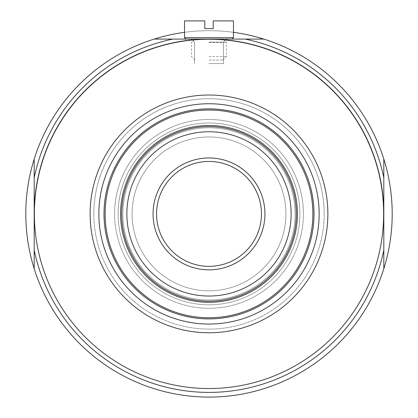 <?xml version="1.0" encoding="UTF-8"?>
<svg xmlns="http://www.w3.org/2000/svg" width="418" height="418" viewBox="0 0 418 418"><rect width="100%" height="100%" fill="white"/><g stroke="black" fill="none" stroke-linecap="round" stroke-linejoin="round"><path stroke-width="0.31" stroke-dasharray="2.09 1.57" d="M383.813 213.896A174.813 174.813 0 0 0 121.591 62.501A174.813 174.813 0 0 0 121.591 365.29A174.813 174.813 0 0 0 383.813 213.896A174.813 174.813 0 0 0 209 39.083A174.813 174.813 0 0 0 34.187 213.896A174.813 174.813 0 0 0 209 388.709A174.813 174.813 0 0 0 383.813 213.896L383.813 159.086A183.204 183.204 0 0 0 263.81 39.083L154.19 39.083A183.204 183.204 0 0 1 263.81 39.083L154.19 39.083A183.204 183.204 0 0 0 34.187 159.086L34.187 268.706A183.204 183.204 0 0 0 383.813 268.706L383.813 213.896A174.813 174.813 0 0 1 209 388.709A174.813 174.813 0 0 1 34.187 213.896A174.813 174.813 0 0 1 296.409 62.501A174.813 174.813 0 0 1 296.409 365.29A174.813 174.813 0 0 1 34.187 213.896M225.683 39.877A174.813 174.813 0 0 0 192.317 39.877M392.204 213.896A183.204 183.204 0 0 0 117.395 55.233A183.204 183.204 0 0 0 117.395 372.553A183.204 183.204 0 0 0 392.204 213.896A183.204 183.204 0 0 0 117.395 55.233A183.204 183.204 0 0 0 117.395 372.553A183.204 183.204 0 0 0 392.204 213.896A183.204 183.204 0 0 0 117.395 55.233A183.204 183.204 0 0 0 117.395 372.553A183.204 183.204 0 0 0 392.204 213.896A183.204 183.204 0 0 1 383.813 268.706L383.813 159.086A183.204 183.204 0 0 1 392.204 213.896M156.557 213.896A52.443 52.443 0 0 1 235.224 168.475A52.443 52.443 0 0 1 235.224 259.312A52.443 52.443 0 0 1 156.557 213.896M34.537 213.896A174.463 174.463 0 0 1 296.231 62.804A174.463 174.463 0 0 1 296.231 364.987A174.463 174.463 0 0 1 34.537 213.896A174.463 174.463 0 0 1 296.231 62.804A174.463 174.463 0 0 1 296.231 364.987A174.463 174.463 0 0 1 34.537 213.896M25.796 213.896A183.204 183.204 0 0 1 300.605 55.233A183.204 183.204 0 0 1 300.605 372.553A183.204 183.204 0 0 1 25.796 213.896M233.474 32.332A183.204 183.204 0 0 0 184.526 32.332M114.6 213.896A94.4 94.4 0 0 1 256.197 132.14A94.4 94.4 0 0 1 256.197 295.646A94.4 94.4 0 0 1 114.6 213.896M132.083 213.896A76.917 76.917 0 0 1 247.461 147.282A76.917 76.917 0 0 1 247.461 280.509A76.917 76.917 0 0 1 132.083 213.896A76.917 76.917 0 0 1 247.461 147.282A76.917 76.917 0 0 1 247.461 280.509A76.917 76.917 0 0 1 132.083 213.896A76.917 76.917 0 0 1 247.461 147.282A76.917 76.917 0 0 1 247.461 280.509A76.917 76.917 0 0 1 132.083 213.896M90.126 213.896A118.874 118.874 0 0 1 268.434 110.948A118.874 118.874 0 0 1 268.434 316.844A118.874 118.874 0 0 1 90.126 213.896M185.926 39.083L232.074 39.083M209 63.557L223.452 63.557L209 63.557M209 42.108L223.452 42.108L209 42.108M184.526 20.9L204.804 20.9L204.804 28.591L213.196 28.591L213.196 20.9L233.474 20.9M209 39.083L191.517 39.083L209 39.083M209 42.511L226.483 42.511L209 42.511M209 56.629L226.483 56.629L209 56.629M209 60.056L223.05 60.056L209 60.056M327.874 213.896A118.874 118.874 0 0 0 149.566 110.948A118.874 118.874 0 0 0 149.566 316.844A118.874 118.874 0 0 0 327.874 213.896A118.874 118.874 0 0 0 149.566 110.948A118.874 118.874 0 0 0 149.566 316.844A118.874 118.874 0 0 0 327.874 213.896M264.939 213.896A55.939 55.939 0 0 0 181.031 165.45A55.939 55.939 0 0 0 181.031 262.342A55.939 55.939 0 0 0 264.939 213.896M261.443 213.896A52.443 52.443 0 0 0 182.776 168.475A52.443 52.443 0 0 0 182.776 259.312A52.443 52.443 0 0 0 261.443 213.896M383.463 213.896A174.463 174.463 0 0 0 121.769 62.804A174.463 174.463 0 0 0 121.769 364.987A174.463 174.463 0 0 0 383.463 213.896A174.463 174.463 0 0 0 121.769 62.804A174.463 174.463 0 0 0 121.769 364.987A174.463 174.463 0 0 0 383.463 213.896M34.187 268.706A183.204 183.204 0 0 1 34.187 159.086L34.187 268.706M303.4 213.896A94.4 94.4 0 0 0 161.803 132.14A94.4 94.4 0 0 0 161.803 295.646A94.4 94.4 0 0 0 303.4 213.896M172.853 39.083A178.512 178.512 0 0 0 34.187 177.749L34.187 250.042A178.512 178.512 0 0 0 383.813 250.042M285.917 213.896A76.917 76.917 0 0 0 170.539 147.282A76.917 76.917 0 0 0 170.539 280.509A76.917 76.917 0 0 0 285.917 213.896A76.917 76.917 0 0 0 170.539 147.282A76.917 76.917 0 0 0 170.539 280.509A76.917 76.917 0 0 0 285.917 213.896A76.917 76.917 0 0 0 170.539 147.282A76.917 76.917 0 0 0 170.539 280.509A76.917 76.917 0 0 0 285.917 213.896M34.187 159.086A183.204 183.204 0 0 1 154.19 39.083L263.81 39.083M118.095 213.896A90.905 90.905 0 0 1 254.452 135.171A90.905 90.905 0 0 1 254.452 292.621A90.905 90.905 0 0 1 118.095 213.896M122.882 213.896A86.118 86.118 0 0 1 252.059 139.314A86.118 86.118 0 0 1 252.059 288.477A86.118 86.118 0 0 1 122.882 213.896M93.81 213.896A115.19 115.19 0 0 1 266.595 114.135A115.19 115.19 0 0 1 266.595 313.657A115.19 115.19 0 0 1 93.81 213.896M184.526 37.683L233.474 37.683M383.813 177.749A178.512 178.512 0 0 0 245.147 39.083M319.153 213.896A110.153 110.153 0 0 0 153.923 118.498A110.153 110.153 0 0 0 153.923 309.289A110.153 110.153 0 0 0 319.153 213.896M314.002 213.896A105.002 105.002 0 0 0 156.499 122.96A105.002 105.002 0 0 0 156.499 304.832A105.002 105.002 0 0 0 314.002 213.896M312.873 213.896A103.873 103.873 0 0 0 157.064 123.937A103.873 103.873 0 0 0 157.064 303.849A103.873 103.873 0 0 0 312.873 213.896M297.423 213.896A88.423 88.423 0 0 0 164.786 137.318A88.423 88.423 0 0 0 164.786 290.473A88.423 88.423 0 0 0 297.423 213.896M296.294 213.896A87.294 87.294 0 0 0 165.356 138.301A87.294 87.294 0 0 0 165.356 289.491A87.294 87.294 0 0 0 296.294 213.896M291.142 213.896A82.142 82.142 0 0 0 167.931 142.757A82.142 82.142 0 0 0 167.931 285.034A82.142 82.142 0 0 0 291.142 213.896M299.905 213.896A90.905 90.905 0 0 0 163.548 135.171A90.905 90.905 0 0 0 163.548 292.621A90.905 90.905 0 0 0 299.905 213.896M295.118 213.896A86.118 86.118 0 0 0 165.941 139.314A86.118 86.118 0 0 0 165.941 288.477A86.118 86.118 0 0 0 295.118 213.896M324.19 213.896A115.19 115.19 0 0 0 151.405 114.135A115.19 115.19 0 0 0 151.405 313.657A115.19 115.19 0 0 0 324.19 213.896M223.452 63.557L223.452 42.108L226.483 39.083L223.452 42.108L223.452 63.557M194.548 63.557L194.548 42.108L191.517 39.083L194.548 42.108L194.548 63.557M194.95 39.083L191.517 42.511L191.517 56.629L194.95 60.056M223.05 39.083L226.483 42.511L226.483 56.629L223.05 60.056"/><path stroke-width="0.63" d="M383.813 213.896A174.813 174.813 0 0 0 225.683 39.877M192.317 39.877A174.813 174.813 0 0 0 34.187 213.896L34.187 159.086A183.204 183.204 0 0 1 154.19 39.083L263.81 39.083A183.204 183.204 0 0 0 233.474 32.332M156.557 213.896A52.443 52.443 0 0 1 235.224 168.475A52.443 52.443 0 0 1 235.224 259.312A52.443 52.443 0 0 1 156.557 213.896A52.443 52.443 0 0 1 235.224 168.475A52.443 52.443 0 0 1 235.224 259.312A52.443 52.443 0 0 1 156.557 213.896M383.813 159.086A183.204 183.204 0 0 0 263.81 39.083A183.204 183.204 0 0 1 383.813 159.086L383.813 268.706A183.204 183.204 0 0 0 383.813 159.086L383.813 268.706A183.204 183.204 0 0 1 34.187 268.706L34.187 213.896M90.126 213.896A118.874 118.874 0 0 1 268.434 110.948A118.874 118.874 0 0 1 268.434 316.844A118.874 118.874 0 0 1 90.126 213.896M153.061 213.896A55.939 55.939 0 0 1 236.969 165.45A55.939 55.939 0 0 1 236.969 262.342A55.939 55.939 0 0 1 153.061 213.896M184.526 32.332A183.204 183.204 0 0 0 154.19 39.083M172.853 39.083A178.512 178.512 0 0 0 34.187 177.749L34.187 159.086A183.204 183.204 0 0 0 34.187 268.706L34.187 250.042A178.512 178.512 0 0 0 383.813 250.042M233.474 37.683L233.474 20.9L213.196 20.9L213.196 28.591L204.804 28.591L204.804 20.9L184.526 20.9L184.526 37.683L185.926 39.083L232.074 39.083L233.474 37.683L184.526 37.683M98.847 213.896A110.153 110.153 0 0 1 264.077 118.498A110.153 110.153 0 0 1 264.077 309.289A110.153 110.153 0 0 1 98.847 213.896M103.998 213.896A105.002 105.002 0 0 1 261.501 122.96A105.002 105.002 0 0 1 261.501 304.832A105.002 105.002 0 0 1 103.998 213.896M105.127 213.896A103.873 103.873 0 0 1 260.936 123.937A103.873 103.873 0 0 1 260.936 303.849A103.873 103.873 0 0 1 105.127 213.896M120.577 213.896A88.423 88.423 0 0 1 253.214 137.318A88.423 88.423 0 0 1 253.214 290.473A88.423 88.423 0 0 1 120.577 213.896M121.706 213.896A87.294 87.294 0 0 1 252.644 138.301A87.294 87.294 0 0 1 252.644 289.491A87.294 87.294 0 0 1 121.706 213.896M126.858 213.896A82.142 82.142 0 0 1 250.069 142.757A82.142 82.142 0 0 1 250.069 285.034A82.142 82.142 0 0 1 126.858 213.896M245.147 39.083A178.512 178.512 0 0 1 383.813 177.749"/></g></svg>
